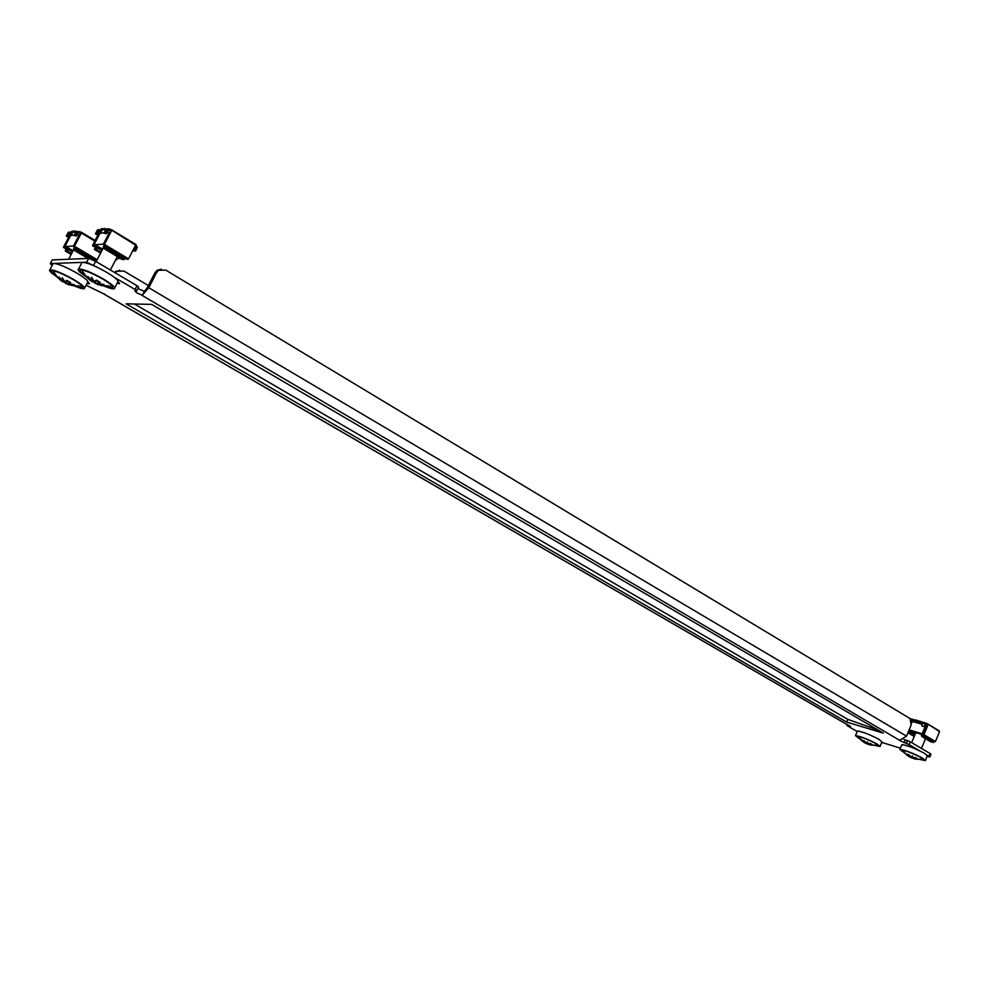 <?xml version="1.0" encoding="UTF-8"?>
<svg xmlns="http://www.w3.org/2000/svg" width="989" height="989" viewBox="0 0 989 989"><rect width="100%" height="100%" fill="white"/><g stroke="black" fill="none" stroke-linecap="round" stroke-linejoin="round"><path stroke-width="1.48" d="M911.116 747.115L903.056 744.655M866.018 733.344L858.44 731.032M919.337 750.626L909.076 744.593L899.508 740.44L906.517 736.15L148.77 287.75L156.497 272.717L154.939 272.741L157.053 270.318L161.343 269.193M906.381 743.431L907.543 740.65L905.343 739.982L904.181 742.764M87.007 283.398L89.43 283.806L87.922 281.692M117.098 283.262L119.582 283.645L118.124 281.445M846.658 722.069L883.338 733.146L151.663 304.389L126.098 303.808L846.658 722.069L847.796 719.374L134.405 303.994L847.796 719.374L878.294 730.191M97.379 267.339L86.624 262.221L83.62 262.332M114.712 287.886L117.642 282.211C119.212 281.012 115.515 277.674 106.552 272.222C94.548 265.497 86.377 262.221 82.05 262.394L54.605 263.408M53.183 263.457L50.291 263.593L52.108 265.522M86.068 285.228L105.118 294.524M846.003 723.997L850.515 726.334L847.425 725.852L857.216 731.514M881.755 742.405L900.398 748.154M927.113 756.387L929.796 757.03L927.237 755.275M137.854 288.553L144.382 291.285L142.391 295.155L137.15 293.09L134.801 290.964L136.643 290.927L135.06 289.493L114.007 277.118M52.071 260.194L50.451 263.569M86.624 262.221L88.614 258.401L52.355 259.934M88.614 258.401L95.661 261.331L93.658 265.163M135.06 289.493L137.014 285.722L95.661 261.331M137.014 285.722L138.584 287.156L136.705 290.791M903.909 739.475L905.343 739.982M907.543 740.65L910.239 741.812L909.076 744.593M928.98 756.301L930.117 753.544L910.239 741.812M930.117 753.544L930.933 754.286L929.821 756.968M144.382 291.285L147.225 287.75L154.939 272.741M142.391 295.155L148.77 287.75M156.497 272.717L158.611 270.281L165.769 270.121L910.053 718.558L911.166 725.024L906.517 736.15M104.537 293.968L104.995 294.759M148.362 285.537L123.959 271.073L117.098 271.221L115.404 272.976M114.44 272.408L119.756 270.195M74.954 285.846L82.47 287.725C83.706 286.748 80.406 283.917 72.556 279.232C62.22 273.52 55.26 270.702 51.688 270.776C50.575 271.32 52.133 273.063 56.361 276.005M74.076 285.87C79.417 288.108 82.804 289.048 84.25 288.701C85.647 287.614 81.963 284.449 73.198 279.219C61.639 272.84 53.876 269.688 49.883 269.774C48.548 270.553 50.995 272.964 57.214 277.007M84.646 287.947L87.514 282.434C88.923 281.309 85.252 278.132 76.512 272.877C64.977 266.474 57.201 263.334 53.196 263.457L52.788 264.236M104.191 285.697L112.4 287.725C113.797 286.686 110.471 283.732 102.411 278.861C91.656 272.865 84.337 269.923 80.468 270.034C79.231 270.665 80.9 272.568 85.474 275.77M103.499 285.833C109.087 288.158 112.672 289.134 114.254 288.751C115.812 287.589 112.103 284.288 103.116 278.861C91.087 272.148 82.915 268.86 78.601 268.996C77.117 269.886 79.738 272.519 86.451 276.895M78.601 268.996L81.58 263.297M874.696 745.212L878.726 745.966L876.118 743.716C867.143 739.08 860.69 736.595 856.734 736.249L859.725 738.709M874.152 745.236L880.012 746.534L877.107 744.025C867.081 738.845 859.874 736.063 855.46 735.68L860.084 739.142M880.099 746.324L881.953 741.911L879.06 739.389C869.047 734.197 861.827 731.427 857.401 731.081L857.315 731.304M919.758 759.255L924.01 760.034L921.513 757.809C912.192 752.975 905.417 750.391 901.177 750.033L904.329 752.629M919.177 759.28L925.358 760.615L922.552 758.13C912.155 752.74 904.576 749.847 899.854 749.452L904.712 753.074M925.444 760.393L927.336 755.843L924.554 753.346C914.145 747.931 906.579 745.063 901.844 744.705L901.745 744.94M54.098 270.961L53.641 271.938L57.894 277.736M80.566 286.118L81.308 285.191M57.881 277.748L61.85 281L57.696 277.155L59.056 277.143L62.95 280.987L62.245 277.686L64.878 281.791L66.819 280.394L70.602 282.57L67.932 283.546L74.36 284.671L68.834 284.362L74.175 285.846L68.488 284.671M67.746 284.313L62.937 281.482M62.159 281.42L59.278 279.145M63.481 279.961L62.95 280.987M68.896 281.704L67.944 283.522M68.117 283.608L67.722 284.375M68.229 283.633L67.821 284.412M67.24 280.678L65.744 283.534L67.289 280.715M63.617 280.159L62.752 281.816L63.617 280.171M61.85 281L62.183 280.357M62.109 280.295L61.788 280.938M65.83 281.21L65.101 282.619M83.088 270.22L82.495 271.369L86.834 277.291M110.372 286.068L111.176 284.919M86.809 277.328L91 280.715L86.711 276.697L88.194 276.685L92.2 280.703L91.569 277.254L94.227 281.544L96.316 280.085L100.235 282.36L97.379 283.373L104.08 284.548L98.27 284.226L102.3 285.784L97.911 284.572M97.083 284.189L92.064 281.259M91.112 281.049L87.91 278.441M92.781 279.578L92.2 280.703M98.393 281.408L97.379 283.349M97.491 283.41L97.058 284.239M97.602 283.447L97.169 284.276M95.043 283.386L96.65 280.307M96.588 280.27L94.981 283.361M92.867 279.714L91.903 281.568L92.867 279.726M91 280.715L91.371 280.011M91.297 279.949L90.926 280.653M94.845 281.222L94.239 282.409M858.155 736.298L864.238 742.628L860.764 739.747L864.374 742.492L862.247 740.266L864.374 740.922L866.08 743.023L867.563 741.861L867.576 743.679L870.369 743.53L872.224 744.593L869.071 744.532L873.497 745.273L868.96 744.68L871.779 745.187M873.51 745.236L877.762 744.828M869.034 744.507L864.262 742.64M869.43 743.666L869.071 744.532L869.467 743.666M868.96 744.68L869.393 743.666M867.538 743.456L867.242 744.148M864.374 742.492L864.769 741.527L864.349 742.467M867.007 742.393L866.685 743.159M902.673 750.082L906.443 754.755M918.596 759.28L923.021 758.773M906.443 754.768L909.002 756.61L905.38 753.618L909.151 756.461L907.012 754.187L909.274 754.891L910.968 757.03L912.612 755.868L912.513 757.71L915.48 757.574L917.347 758.662L914.021 758.575L918.571 759.342L913.861 758.724L916.469 759.218M913.947 758.514L909.039 756.523M909.571 755.373L909.126 756.437L909.596 755.398M914.059 758.575L914.417 757.722L914.021 758.575M913.861 758.724L914.281 757.735M912.501 757.067L912.043 758.155M912.488 757.253L912.105 758.18M910.498 757.487L910.77 756.857M910.708 756.795L910.436 757.45M73.606 249.747L73.619 248.647L74.62 248.758M76.363 231.488L71.974 231.142M75.621 232.502L75.683 231.166M75.115 232.254L71.468 232.118L72.382 233.355L70.751 233.12L68.871 236.643L67.623 236L69.415 232.576L71.505 231.908M70.404 233.725L64.322 246.236L67.882 247.695L68.167 249.327L72.494 251.874M97.182 259.699L74.435 246.261L73.73 246.842L80.777 233.367L78.428 232.489L76.536 236.05L75.436 235.394L77.599 231.488L81.358 232.254L81.358 233.045L94.721 241.032M68.167 249.327L66.869 250.885L65.249 250.971L71.159 254.445M67.957 247.757L73.075 250.773L67.882 247.695M70.751 234.084L72.531 235.234M76.648 249.24L76.141 250.378L74.36 250.415L74.583 248.264L74.954 249.327L76.648 249.24L94.276 259.65L93.844 260.33M76.141 250.378L90.481 258.834M73.73 246.842L74.583 248.264M94.252 259.625L96.761 260.515M73.952 246.83L96.848 260.342M63.481 247.46L67.388 249.76L67.029 248.622L63.568 246.929L70.491 233.787M65.249 250.971L65.756 249.858L67.363 249.772M67.821 249.858L67.104 248.709M68.871 236.643L67.351 236.754L66.263 236.111L67.623 236M66.263 236.111L68.056 232.687L69.415 232.576M69.935 232.019L68.056 232.687M77.649 231.451L76.202 231.599L74.039 235.506L76.536 236.05M74.039 235.506L75.436 235.394M74.435 246.261L81.358 233.045M63.692 247.448L64.322 246.236M70.664 235.567L74.262 235.098M77.154 234.863L80.072 234.826M64.977 246.62L74.212 245.927M103.202 248.14L103.276 246.916L104.513 247.077M106.293 229.015L101.533 228.657M105.539 230.078L105.539 228.669M104.945 229.807L100.965 229.683L101.904 230.956L100.173 230.721L98.22 234.393L96.91 233.725L98.776 230.153L100.989 229.46M99.765 231.426L93.386 244.419L97.157 245.952L97.441 247.646L102.04 250.378M103.684 245.025L104.871 247.621L106.713 247.534L106.182 248.721L124.28 259.514L124.923 258.413L127.779 259.427L128.545 258.834L104.438 244.419L103.684 245.025L111.003 230.944L108.543 230.029L106.577 233.75L105.44 233.058L107.69 228.978L109.532 228.867L135.629 245.136L135.691 244.37L111.72 229.881M97.441 247.646L96.069 249.277L94.301 249.376L100.606 253.122M97.243 246.026L102.633 249.24L97.157 245.952M116.653 257.906L117.221 258.549M135.74 244.679L137.298 247.571L135.456 251.157L134.343 250.489L136.198 246.904L135.246 245.878M100.062 231.723L101.892 232.934M122.265 259.489L124.28 259.514M106.182 248.721L104.241 248.758L104.488 246.521M106.713 247.534L124.923 258.413M103.919 245L128.014 259.415M94.301 249.376L96.625 247.448L92.496 245.692L96.551 248.115M115.787 259.563L116.541 259.86L116.072 259.031M92.496 245.692L98.195 234.393L96.563 234.517L95.439 233.837L96.91 233.725M97.095 248.202L96.316 246.99M95.439 233.837L97.293 230.276L98.776 230.153M99.283 229.596L97.293 230.276M132.773 250.65L135.456 251.157M132.823 250.563L134.343 250.489M107.69 228.991L106.169 229.114L103.919 233.181L106.577 233.75M103.919 233.181L105.44 233.058M128.545 258.834L135.629 245.136M104.438 244.419L111.621 230.61M117.197 258.599L116.541 259.86M92.731 245.68L93.386 244.419M100 233.305L104.142 232.749M107.22 232.514L110.261 232.477M94.066 244.815L104.179 244.073M120.707 258.586L116.962 258.45M918.558 723.256L922.49 723.936M925.247 725.011L926.891 725.741M915.604 733.17L917.31 732.923L921.847 734.642M923.417 722.44L915.802 720.017L915.208 720.783M925.914 723.132L923.466 722.427L922.527 723.169L920.672 722.427L921.019 721.611M920.672 722.427L913.366 720.449L911.685 723.033M911.685 721.537L913.329 719.522L915.406 720.177M932.182 740.81L935.421 741.552L923.949 734.691L922.094 735.408L924.962 736.508L924.653 737.349L921.427 735.779L923.553 733.875L927.348 724.937L925.791 724.022L924.505 726.791L925.061 723.849L925.939 723.132L927.67 723.874L939.55 731.625L927.905 724.035M909.064 730.067L910.77 731.934L909.46 732.849L908.063 732.441M910.387 730.673L915.406 733.665L910.313 730.611M930.266 741.515L933.257 742.492L933.628 741.688L924.962 736.508M924.653 737.349L933.257 742.492M923.442 735.012L934.914 741.874M920.944 723.948L919.56 723.095M908.545 731.304L909.719 731.996M908.409 731.613L909.954 731.811L908.718 730.883M907.939 732.738L914.232 736.471M910.548 732.33L909.756 731.341M913.292 719.51L910.523 718.916M939.476 731.786L938.141 735.012M925.061 723.849L922.786 723.194L921.699 725.815L924.505 726.791M921.699 725.815L923.973 726.47M935.421 741.552L939.55 731.625M923.949 734.691L928.115 724.702M923.491 733.974L923.096 734.901M912.649 721.55L922.317 724.344M925.185 725.16L926.99 725.79M909.138 729.87L923.219 734.085M105.205 294.747L846.757 724.331M899.879 740.452L141.625 295.13M847.894 724.789L847.573 725.555M53.641 271.938L53.455 270.838M68.068 249.512L72.407 252.059M66.869 250.885L71.567 253.654M70.466 234.43L71.9 235.283M80.739 233.342L81.358 232.254M74.472 250.464L87.984 258.426L74.435 250.464M74.805 248.709L75.807 249.29M74.571 248.14L76.462 249.253M81.457 232.341L95.031 240.451M67.685 250.143L65.62 250.254M76.524 249.648L74.41 249.76M75.856 232.044L77.241 231.933M74.088 231.908L74.669 230.82M71.468 232.118L72.036 231.043L71.431 232.131M79.132 232.662L79.701 231.562M65.014 246.335L70.775 235.37M73.569 245.804L79.392 234.69M97.342 247.831L101.941 250.563M96.069 249.277L101.063 252.244M99.765 232.094L101.237 232.984M134.949 246.459L136.049 246.397M110.966 230.919L111.609 229.782M122.29 259.526L104.327 248.808L122.426 259.588M104.71 246.978L105.736 247.584M104.475 246.385L106.429 247.547M96.947 248.499L94.697 248.622M106.577 247.955L104.278 248.078M134.677 246.99L136.198 246.904M105.811 229.572L107.319 229.448M103.87 229.436L104.463 228.298M101.014 229.671L101.595 228.533M135.728 246.199L136.309 245.074M109.272 230.202L109.866 229.065M94.14 244.518L100.112 233.07M103.474 243.937L109.519 232.328M910.708 732.07L914.998 734.629M909.46 732.849L914.491 735.841M910.77 731.934L915.06 734.481M912.822 721.142L914.318 722.032M927.262 724.677L927.67 723.874M921.933 736.545L930.538 741.676M922.094 735.408L922.935 735.903M922.069 735.223L923.503 736.076M922.094 734.914L924.53 736.372M910.412 732.515L908.298 731.897M924.876 736.793L921.427 735.779M911.215 719.868L912.254 720.165M919.758 722.069L920.104 721.241M915.455 720.833L915.802 720.017M926.001 724.133L926.347 723.305M922.218 733.727L925.716 725.32M52.194 259.971L50.291 263.593M158.611 270.281L157.053 270.318M847.363 724.566L846.98 725.456M845.62 723.738L105.019 294.722M115.701 271.258L117.098 271.221M82.816 287.045L82.47 287.725M49.883 269.774L53.196 263.457M112.808 286.958L112.4 287.725M855.46 735.68L857.401 731.081M899.854 749.452L901.844 744.705M74.175 248.672L68.637 259.242M74.224 285.772L78.996 285.895M103.82 246.953L96.18 261.628M82.322 270.059L82.408 271.209M103.857 285.673L108.555 285.809M117.345 256.571L110.372 270.009M915.851 732.589L911.648 742.652M925.481 738.672L921.427 748.413M81.444 232.304L95.043 240.426M68.402 232.254L69.774 232.143M76.202 231.599L77.599 231.488M64.94 246.348L70.689 235.382M111.695 229.844L135.691 244.37M97.664 229.819L99.147 229.695M106.169 229.114L107.69 228.978M100.965 229.683L101.558 228.546M94.054 244.543L100.025 233.083M921.872 736.521L930.303 741.552M927.843 723.985L939.278 730.896M910.906 718.818L913.329 719.522M923.466 722.427L925.939 723.132M915.146 720.796L915.493 719.967"/></g></svg>
